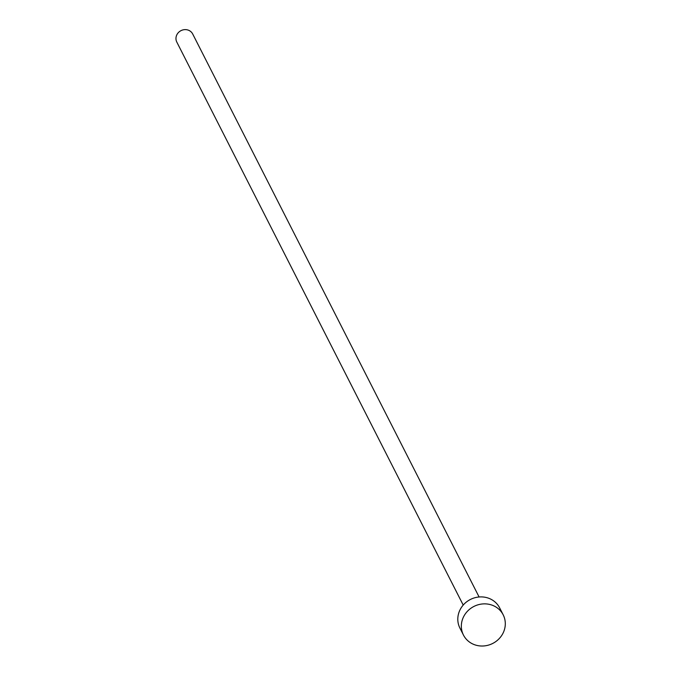 <?xml version="1.0" encoding="UTF-8"?>
<svg xmlns="http://www.w3.org/2000/svg" width="680" height="680" viewBox="0 0 680 680"><rect width="100%" height="100%" fill="white"/><g stroke="black" fill="none" stroke-linecap="round" stroke-linejoin="round"><path stroke-width="1.02" d="M463.208 605.072L176.808 42.083A8.916 8.304 -27 0 1 176.91 34.672A8.916 8.304 -27 0 1 184.875 29.622A8.916 8.304 -27 0 1 192.703 34L479.102 596.989M463.454 635.052L459.918 628.09A22.287 20.757 -27 0 1 460.173 609.56A22.287 20.757 -27 0 1 480.071 596.921A22.287 20.757 -27 0 1 499.647 607.877L503.192 614.839A22.287 20.757 -27 0 1 502.937 633.361A22.287 20.757 -27 0 1 483.029 646A22.287 20.757 -27 0 1 463.454 635.052A22.287 20.757 -27 0 1 463.709 616.522A22.287 20.757 -27 0 1 483.616 603.883A22.287 20.757 -27 0 1 503.192 614.839"/></g></svg>
